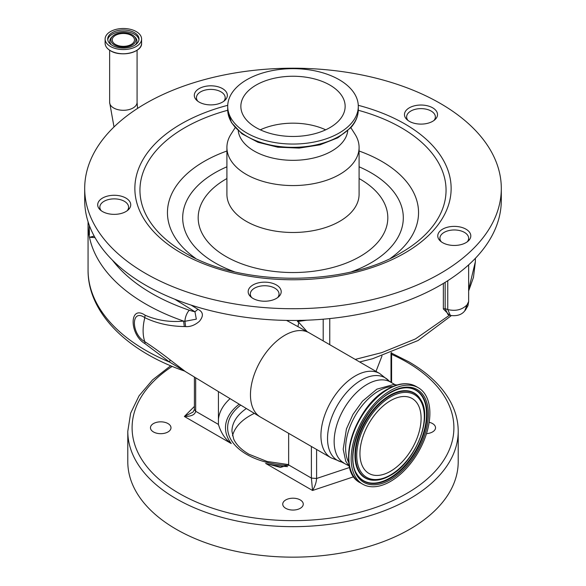 <?xml version="1.0" encoding="UTF-8"?>
<svg xmlns="http://www.w3.org/2000/svg" width="586" height="586" viewBox="0 0 586 586"><rect width="100%" height="100%" fill="white"/><g stroke="black" fill="none" stroke-linecap="round" stroke-linejoin="round"><path stroke-width="0.88" d="M260.543 417.115A48.66 28.091 -60 0 1 260.243 416.939A48.66 28.091 -60 0 1 253.167 377.845A48.66 28.091 -60 0 1 284.877 335.243A48.66 28.091 -60 0 1 308.903 332.658A48.66 28.091 -60 0 1 309.203 332.833L379.669 373.509A48.66 28.091 -60 0 0 355.336 375.919A48.66 28.091 -60 0 0 323.545 418.807A48.66 28.091 -60 0 0 331.009 457.798L260.543 417.115M191.051 305.079L197.943 309.305C203.313 311.942 203.803 315.942 199.416 321.289C194.999 325.127 190.406 326.9 185.63 326.607L184.29 326.541C169.801 326.329 156.645 323.369 144.815 317.671C130.898 307.906 130.964 334.005 144.815 341.675C152.675 346.831 161.091 352.889 170.072 359.848L185.374 371.553L169.588 362.089L145.057 343.696C129.206 334.613 129.118 304.31 145.057 315.187C157.048 320.417 169.903 322.388 183.616 321.099L184.934 321.289L196.332 319.158L194.94 311.767L197.943 309.305M95.027 237.608L89.475 237.264L94.2 236.121M277.661 297.593A14.364 8.292 0 0 0 279.046 294.033A14.364 8.292 0 0 0 274.841 288.173A14.364 8.292 0 0 0 259.188 286.371A14.364 8.292 0 0 0 250.317 294.033A14.364 8.292 0 0 0 251.702 297.593M433.977 120.474A14.364 8.292 0 0 0 435.361 116.922A14.364 8.292 0 0 0 431.157 111.054A14.364 8.292 0 0 0 415.496 109.252A14.364 8.292 0 0 0 406.633 116.922A14.364 8.292 0 0 0 408.017 120.474M223.801 101.253A14.364 8.292 0 0 0 225.185 97.701A14.364 8.292 0 0 0 220.981 91.834A14.364 8.292 0 0 0 205.327 90.039A14.364 8.292 0 0 0 196.457 97.701A14.364 8.292 0 0 0 197.841 101.253M89.372 234.993L89.372 233.814M467.262 241.813A14.364 8.292 0 0 0 468.646 238.26A14.364 8.292 0 0 0 464.442 232.393A14.364 8.292 0 0 0 448.788 230.598A14.364 8.292 0 0 0 439.918 238.26A14.364 8.292 0 0 0 441.302 241.813M450.378 315.444L447.763 309.576L447.763 280.701M445.162 282.335L445.162 308.675A17.236 9.955 180 0 1 447.763 309.576C455.805 311.378 462.251 309.782 467.086 304.779L468.646 301.548L467.958 305.731L465.416 310.111M127.199 210.718A14.364 8.292 0 0 0 128.583 207.166A14.364 8.292 0 0 0 124.371 201.298A14.364 8.292 0 0 0 108.718 199.504A14.364 8.292 0 0 0 99.847 207.166A14.364 8.292 0 0 0 101.239 210.718M348.846 462.735A46.69 26.956 -60 0 1 378.637 390.987A46.69 26.956 -60 0 1 392.862 386.489M406.274 110.241A16.518 9.537 0 0 0 404.472 114.57A16.518 9.537 0 0 0 417.137 123.844A16.518 9.537 0 0 0 435.713 118.899A16.518 9.537 0 0 0 437.515 114.57A16.518 9.537 0 0 0 424.85 105.297A16.518 9.537 0 0 0 406.274 110.241M439.566 231.587A16.518 9.537 0 0 0 437.764 235.916A16.518 9.537 0 0 0 450.429 245.19A16.518 9.537 0 0 0 469.005 240.245A16.518 9.537 0 0 0 470.807 235.916A16.518 9.537 0 0 0 458.142 226.643A16.518 9.537 0 0 0 439.566 231.587M249.966 287.36A16.518 9.537 0 0 0 248.164 291.689A16.518 9.537 0 0 0 260.829 300.962A16.518 9.537 0 0 0 279.405 296.018A16.518 9.537 0 0 0 281.207 291.689A16.518 9.537 0 0 0 268.542 282.415A16.518 9.537 0 0 0 249.966 287.36M99.495 200.485A16.518 9.537 0 0 0 97.694 204.814A16.518 9.537 0 0 0 110.358 214.095A16.518 9.537 0 0 0 128.935 209.151A16.518 9.537 0 0 0 130.737 204.814A16.518 9.537 0 0 0 118.072 195.541A16.518 9.537 0 0 0 99.495 200.485M196.105 91.02A16.518 9.537 0 0 0 194.303 95.357A16.518 9.537 0 0 0 206.968 104.63A16.518 9.537 0 0 0 225.544 99.686A16.518 9.537 0 0 0 227.346 95.357A16.518 9.537 0 0 0 214.681 86.076A16.518 9.537 0 0 0 196.105 91.02M110.454 46.477A18.247 10.533 0 0 0 130.341 48.763A18.247 10.533 0 0 0 141.6 39.035A18.247 10.533 0 0 0 136.26 31.585A18.247 10.533 0 0 0 116.372 29.3A18.247 10.533 0 0 0 105.114 39.035A18.247 10.533 0 0 0 110.454 46.477M84.692 188.472L84.692 200.2A208.308 120.269 0 0 0 244.369 317.143A208.308 120.269 0 0 0 478.601 254.8A208.308 120.269 0 0 0 501.308 200.2L501.308 188.472A208.308 120.269 0 0 0 341.631 71.529A208.308 120.269 0 0 0 107.399 133.872A208.308 120.269 0 0 0 84.692 188.472A208.308 120.269 0 0 0 244.369 305.409A208.308 120.269 0 0 0 478.601 243.065A208.308 120.269 0 0 0 501.308 188.472M134.428 32.64A15.661 9.039 0 0 0 117.361 30.677A15.661 9.039 0 0 0 107.699 39.035A15.661 9.039 0 0 0 112.285 45.422A15.661 9.039 0 0 0 129.345 47.385A15.661 9.039 0 0 0 139.014 39.035A15.661 9.039 0 0 0 134.428 32.64M114.512 45.019A12.504 7.215 0 0 0 130.942 45.649A12.504 7.215 0 0 0 134.216 36.339A12.504 7.215 0 0 0 132.194 34.808A12.504 7.215 0 0 0 112.49 36.339A12.504 7.215 0 0 0 114.512 45.019M390.518 390.518A55.67 32.142 120 0 0 354.156 439.573A55.67 32.142 120 0 0 362.683 484.175A55.67 32.142 120 0 0 390.518 481.421A55.67 32.142 120 0 0 426.886 432.365A55.67 32.142 120 0 0 418.353 387.756A55.67 32.142 120 0 0 390.518 390.518M131.227 35.365A11.134 6.431 0 0 0 119.097 33.973A11.134 6.431 0 0 0 112.219 39.914A11.134 6.431 0 0 0 115.486 44.455A11.134 6.431 0 0 0 127.616 45.847A11.134 6.431 0 0 0 134.487 39.914A11.134 6.431 0 0 0 131.227 35.365M235.162 127.66L230.965 134.26A66.086 38.156 0 0 0 226.914 147.416A66.086 38.156 0 0 0 277.574 184.517A66.086 38.156 0 0 0 351.878 164.739A66.086 38.156 0 0 0 359.086 147.416A66.086 38.156 0 0 0 355.035 134.26L350.838 127.66M238.246 130.773A54.879 31.681 0 0 0 281.991 159.685A54.879 31.681 0 0 0 341.894 143.028A54.879 31.681 0 0 0 347.754 130.773M351.175 123.478A65.295 37.694 0 0 0 358.295 106.359A65.295 37.694 0 0 0 308.243 69.705A65.295 37.694 0 0 0 234.825 89.248A65.295 37.694 0 0 0 227.705 106.359A65.295 37.694 0 0 0 277.757 143.013A65.295 37.694 0 0 0 351.175 123.478M246.538 92.691A52.147 30.106 0 0 0 240.853 106.359A52.147 30.106 0 0 0 280.826 135.637A52.147 30.106 0 0 0 339.462 120.027A52.147 30.106 0 0 0 345.147 106.359A52.147 30.106 0 0 0 305.174 77.081A52.147 30.106 0 0 0 246.538 92.691M390.518 471.276A43.239 24.964 120 0 0 418.77 433.171A43.239 24.964 120 0 0 412.141 398.517A43.239 24.964 120 0 0 390.518 400.663A43.239 24.964 120 0 0 362.273 438.768A43.239 24.964 120 0 0 368.902 473.415A43.239 24.964 120 0 0 390.518 471.276M167.984 423.568A10.262 5.926 0 0 0 156.799 422.286A10.262 5.926 0 0 0 150.463 427.758A10.262 5.926 0 0 0 153.466 431.948A10.262 5.926 0 0 0 164.651 433.237A10.262 5.926 0 0 0 170.987 427.758A10.262 5.926 0 0 0 167.984 423.568M426.498 433.64A10.262 5.926 0 0 0 435.537 427.758A10.262 5.926 0 0 0 432.534 423.568A10.262 5.926 0 0 0 429.172 422.279M300.259 499.939A10.262 5.926 0 0 0 289.074 498.657A10.262 5.926 0 0 0 282.738 504.128A10.262 5.926 0 0 0 285.741 508.318A10.262 5.926 0 0 0 296.926 509.6A10.262 5.926 0 0 0 303.262 504.128A10.262 5.926 0 0 0 300.259 499.939M254.361 413.372A61.054 35.248 0 0 0 232.532 435.794M458.208 431.281L458.208 461.775A165.208 95.386 180 0 1 356.222 549.895A165.208 95.386 180 0 1 176.181 529.224A165.208 95.386 180 0 1 127.792 461.775L127.792 431.281A165.208 95.386 180 0 0 176.181 498.723A165.208 95.386 180 0 0 356.222 519.401A165.208 95.386 180 0 0 458.208 431.281C458.186 421.722 455.893 412.412 451.323 403.351C443.031 387.258 428.893 373.429 408.925 361.862L391.587 353.153M195.673 377.794L195.673 411.277C194.992 414.763 191.219 416.5 184.363 416.47L193.043 412.083L194.413 409.519L194.413 377.032M353.805 476.733L312.55 490.482L311.393 478.088L316.594 478.484C316.352 482.381 315.004 486.38 312.55 490.482L265.641 463.401A67.522 38.984 0 0 0 287.601 466.617M239.22 404.193A67.522 38.984 0 0 0 231.272 443.558C225.361 439.507 221.083 433.12 218.424 424.411L218.424 391.587M218.446 424.872L218.424 424.411L195.673 411.277L194.413 409.519M288.649 433.34L288.649 464.954L280.438 467.423L265.641 463.401M376 371.392L381.999 355.922M325.684 129.821A52.147 30.106 0 0 0 260.316 129.821M464.705 310.917L465.409 310.126L467.086 304.779L464.705 310.917C461.687 314.807 456.89 316.308 450.319 315.422M307.167 331.705L298.801 322.359L297.388 321.516L306.91 320.198M329.757 344.693L329.757 318.579M297.388 321.516L300.047 320.264M449.374 315.07L443.36 308.939L443.36 283.434M443.36 308.939L445.162 308.675L448.012 314.616L450.063 315.341M184.29 326.541L183.616 321.099A196.815 113.633 180 0 1 145.702 304.009A196.815 113.633 180 0 1 89.475 237.264A196.815 113.633 180 0 1 88.061 223.662L88.061 269.992A196.815 113.633 0 0 0 169.588 362.089L170.072 359.848M112.512 260.243A188.194 108.652 0 0 0 151.796 293.454A188.194 108.652 0 0 0 189.315 310.228A8.622 3.575 108.8 0 0 184.934 321.289L185.63 326.607M298.801 322.359L297.937 326.636M288.766 321.604L286.547 320.41M468.646 289.682L475.378 261.605L475.378 258.309M355.226 359.401L381.86 352.604L415.401 338.957L449.565 315.143M114.006 126.957L109.633 102.374A13.72 7.918 0 0 0 113.655 107.978A13.72 7.918 0 0 0 133.059 107.978A13.72 7.918 0 0 0 137.073 102.374L137.073 50.22M145.057 343.696L144.815 341.675A45.964 26.538 -60 0 1 144.815 317.671L145.057 315.187M348.274 465.489L341.785 462.09A47.678 27.527 -60 0 1 329.12 425.824A47.678 27.527 -60 0 1 361.247 380.138A47.678 27.527 -60 0 1 388.774 380.702L379.669 373.509M343.814 462.911A46.69 26.956 -60 0 1 336.657 425.502A46.69 26.956 -60 0 1 367.158 384.357A46.69 26.956 -60 0 1 390.503 382.043L388.774 380.702M110.52 50.748A18.151 10.482 0 0 0 139.168 48.492M110.454 50.682A18.247 10.533 0 0 0 130.341 52.96A18.247 10.533 0 0 0 141.6 43.232C142.435 52.315 120.943 57.457 110.483 50.748C106.982 48.66 105.187 46.155 105.114 43.232A18.247 10.533 0 0 0 110.454 50.682M227.734 105.312A158.132 91.291 0 0 0 152.104 147.02A158.132 91.291 0 0 0 221.208 269.816A158.132 91.291 0 0 0 433.896 229.917A158.132 91.291 0 0 0 358.266 105.312M227.712 110.271A153.049 88.361 0 0 0 156.63 150.075A153.049 88.361 0 0 0 184.773 252.669C240.421 286.744 345.579 286.744 401.227 252.669A153.049 88.361 0 0 0 429.37 230.305A153.049 88.361 0 0 0 358.288 110.271M138.955 39.826A15.661 9.039 0 0 0 134.428 34.222A15.661 9.039 0 0 0 118.006 32.12A15.661 9.039 0 0 0 107.758 39.826M226.914 151.012A125.551 72.488 0 0 0 181.133 179.734A125.551 72.488 0 0 0 195.431 258.258M390.569 258.258A125.551 72.488 0 0 0 404.867 245.549A125.551 72.488 0 0 0 359.086 151.012M387.434 389.346A54.916 31.703 120 0 0 350.106 468.097M112.49 36.339L111.567 37.277A13.566 7.83 0 0 0 111.435 44.895M226.914 166.798A110.314 63.691 0 0 0 194.713 188.882A110.314 63.691 0 0 0 234.385 271.75M351.615 271.75A110.314 63.691 0 0 0 391.287 246.706A110.314 63.691 0 0 0 359.086 166.798M388.196 389.17A55.67 32.142 120 0 0 351.827 438.225A55.67 32.142 120 0 0 360.361 482.835C334.709 470.595 354.091 406.538 387.617 389.111C398.473 382.98 407.944 382.087 416.031 386.416A55.67 32.142 120 0 0 388.196 389.17M135.278 44.895A13.566 7.83 0 0 0 135.146 37.277L134.216 36.339M226.914 178.54A94.815 54.74 0 0 0 208.521 192.94A94.815 54.74 0 0 0 249.951 266.571A94.815 54.74 0 0 0 377.479 242.648A94.815 54.74 0 0 0 359.086 178.54M226.914 147.416L226.914 194.332A66.086 38.156 0 0 0 277.574 231.433A66.086 38.156 0 0 0 351.878 211.656A66.086 38.156 0 0 0 359.086 194.332L359.086 147.416M390.518 392.268A53.516 30.897 120 0 0 352.677 457.812A53.516 30.897 120 0 0 390.518 479.663A53.516 30.897 120 0 0 428.366 414.119A53.516 30.897 120 0 0 390.518 392.268M357.13 474.477A52.462 30.289 120 0 0 390.027 478.513A52.462 30.289 120 0 0 426.051 425.077A52.462 30.289 120 0 0 407.175 387.8C401.945 387.683 396.312 389.353 390.283 392.796C363.452 406.779 343.814 455.945 357.13 474.477M357.013 474.279A52.227 30.157 120 0 0 389.639 478.103A52.227 30.157 120 0 0 425.473 425.062A52.227 30.157 120 0 0 406.94 387.793M389.639 475.51A49.056 28.318 120 0 0 391.265 474.528M420.514 399.381A49.056 28.318 120 0 0 420.396 399.183A49.056 28.318 120 0 0 389.639 395.404A49.056 28.318 120 0 0 355.951 445.375A49.056 28.318 120 0 0 373.604 480.234A49.056 28.318 120 0 0 373.839 480.234M374.066 480.242C379.215 480.33 384.621 478.747 390.283 475.495C415.13 462.31 433.244 417.73 420.638 399.579A48.821 28.187 120 0 0 390.027 395.821A48.821 28.187 120 0 0 356.493 445.558A48.821 28.187 120 0 0 374.066 480.242L373.604 480.234M390.518 396.971A47.766 27.579 120 0 0 356.749 455.469A47.766 27.579 120 0 0 390.518 474.968A47.766 27.579 120 0 0 424.293 416.47A47.766 27.579 120 0 0 390.518 396.971M351.175 126.759A65.295 37.694 0 0 0 358.295 109.648C358.229 116.079 355.753 122.071 350.875 127.616L337.836 137.791L319.985 144.83L299.212 148.082L277.771 147.196L257.979 142.281L241.959 133.813L231.426 122.577L227.705 109.648A65.295 37.694 0 0 0 277.757 146.302A65.295 37.694 0 0 0 351.175 126.759M288.583 465.409A65.368 37.738 180 0 1 246.779 454.443A65.368 37.738 180 0 1 240.721 405.102M172.218 366.382A160.901 92.896 0 0 0 179.228 493.449A160.901 92.896 0 0 0 406.772 493.449A160.901 92.896 0 0 0 406.772 362.075A160.901 92.896 0 0 0 391.587 354.347M246.369 408.523A61.054 35.248 0 0 0 231.946 431.281L233.682 439.046C236.195 444.635 241.278 449.704 248.933 454.231L267.048 461.468L288.649 464.617M231.272 443.558L184.363 416.47L194.413 406.42M218.424 419.378A74.7 43.13 180 0 1 230.071 398.648M316.594 449.477L316.594 478.484L349.717 467.438M391.008 382.336L391.008 352.809M288.649 464.954L311.393 478.088L311.393 446.473M107.546 48.492A18.151 10.482 0 0 0 110.461 50.718M189.315 310.228A34.479 19.909 0 0 0 194.94 311.767L174.775 299.219M323.194 319.194L323.194 340.906M185.381 371.553L260.243 416.939M279.046 296.399L279.046 294.033M341.785 462.09L331.009 457.798M435.361 119.28L435.361 116.922M225.185 100.067L225.185 97.701M89.372 235.096L89.372 225.544M468.646 238.26L468.646 240.626M468.646 264.85L468.646 301.548M128.583 207.166L128.583 209.532M397.03 384.995L393.711 384.504L376.901 389.155L362.47 401.212L353.006 414.361L346.436 428.923L343.198 449.235L345.725 461.123L349.63 467.093M141.6 43.232L141.6 39.035M360.361 482.835L362.683 484.175M358.295 109.648L358.295 106.359M170.694 365.752L152.565 379.882L139.036 395.843L130.641 413.174L127.792 431.281M391.587 382.673L391.587 352.596M227.705 109.648L227.705 106.359M420.638 399.579L420.396 399.183M416.031 386.416L418.353 387.756M105.114 43.232L105.114 39.035M394.964 384.621L390.503 382.043M99.847 207.166L99.847 209.532M439.918 238.26L439.918 240.626M109.633 102.374L109.633 50.22M196.457 100.067L196.457 97.701M406.633 119.28L406.633 116.922M250.317 296.399L250.317 294.033M137.073 102.374L137.556 108.41M88.083 221.808L88.061 223.662M288.634 321.531L308.903 332.658M359.679 361.972L372.623 358.735L418.052 340.532L451.308 315.649M468.646 290.964L473.473 277.339L475.378 261.605M183.806 370.813C126.408 350.926 87.746 312.294 88.061 269.992"/></g></svg>
